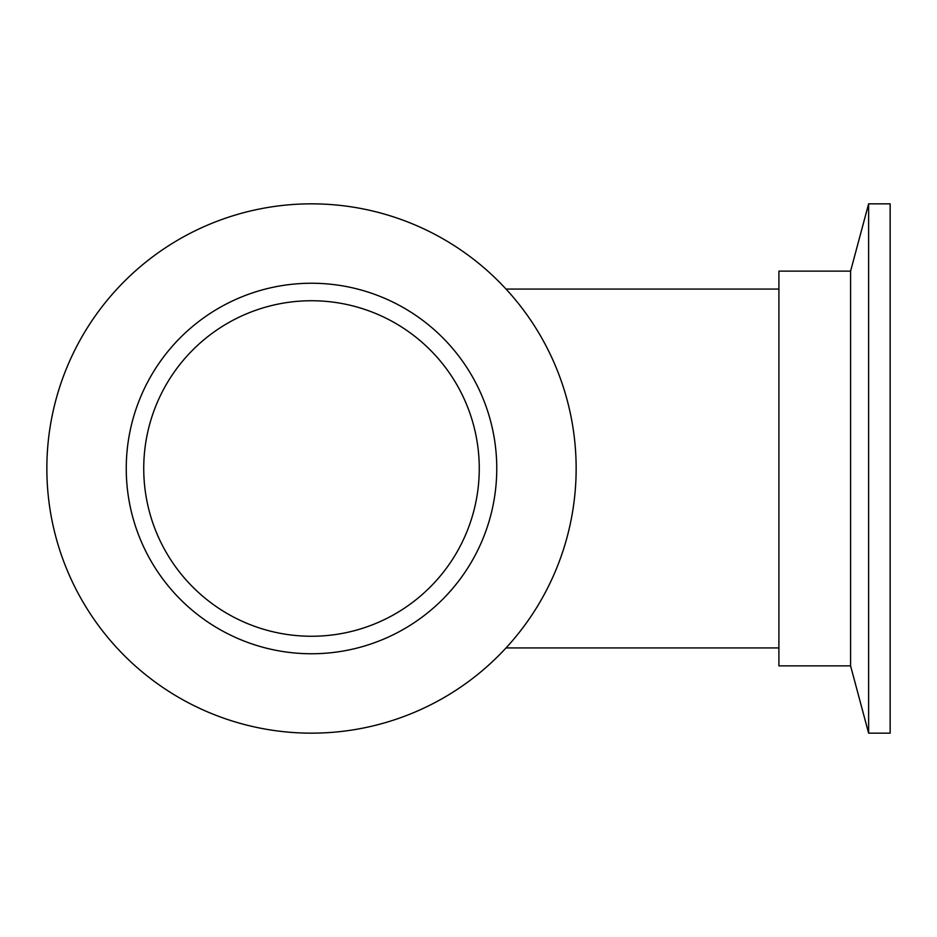 <?xml version="1.0" encoding="UTF-8"?>
<svg xmlns="http://www.w3.org/2000/svg" width="937" height="937" viewBox="0 0 937 937"><rect width="100%" height="100%" fill="white"/><g stroke="black" fill="none" stroke-linecap="round" stroke-linejoin="round"><path stroke-width="1.41" d="M143.736 468.5A167.758 167.758 0 0 0 311.506 636.258A167.758 167.758 0 0 0 479.264 468.5A167.758 167.758 0 0 0 311.506 300.742A167.758 167.758 0 0 0 143.736 468.5M576.15 468.5A264.656 264.656 0 0 0 311.506 203.844A264.656 264.656 0 0 0 46.85 468.5A264.656 264.656 0 0 0 311.506 733.156A264.656 264.656 0 0 0 576.15 468.5M126.249 468.5A185.257 185.257 0 0 0 311.506 653.757A185.257 185.257 0 0 0 496.762 468.5A185.257 185.257 0 0 0 311.506 283.243A185.257 185.257 0 0 0 126.249 468.5M850.585 665.867L850.585 271.133L778.905 271.133L778.905 665.867L850.585 665.867L868.622 733.156L890.15 733.156L890.15 203.844L868.622 203.844L868.622 733.156M778.905 289.076L506.05 289.076M778.905 647.924L506.05 647.924M850.585 271.133L868.622 203.844"/></g></svg>
